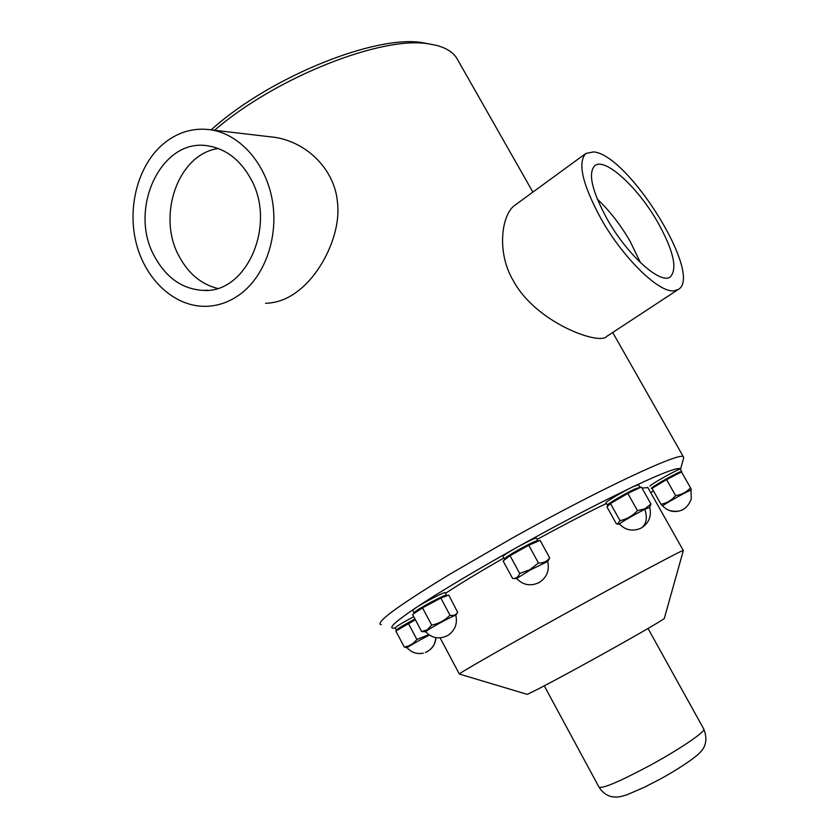 <?xml version="1.0" encoding="UTF-8"?>
<svg xmlns="http://www.w3.org/2000/svg" width="839" height="839" viewBox="0 0 839 839"><rect width="100%" height="100%" fill="white"/><g stroke="black" fill="none" stroke-linecap="round" stroke-linejoin="round"><path stroke-width="1.26" d="M458.199 60.765L456.552 57.849C452.63 51.987 445.866 47.802 436.238 45.306L428.918 43.911C382.825 35.353 276.167 76.947 214.553 130.276M267.662 136.505L275.087 137.344C308.846 142.819 334.834 171.146 337.404 201.905C341.536 232.393 321.872 273.325 297.782 291.133C287.903 298.862 277.174 302.921 265.606 303.298M381.326 624.677L380.203 624.289C377.676 620.766 400.843 604.101 449.704 574.285L511.654 538.428C600.357 488.749 681.74 450.931 683.439 456.898L683.586 458.335M515.744 204.611L515.282 204.947C501.753 213.526 496.017 251.973 513.353 280.761C535.702 322.7 599.738 345.72 606.744 336.397L670.854 294.332M395.295 627.96L392.977 628.159C388.677 627.792 396.134 621.112 415.326 608.118C439.384 592.082 473.448 571.726 517.506 547.049C549.084 529.472 578.648 513.741 606.188 499.887L633.204 486.662C663.995 472.2 679.737 466.39 680.439 469.221L680.419 469.179C680.03 467.837 648.557 485.435 650.099 486.127M653.466 490.899L650.749 492.682M536.467 538.156L536.425 538.093C534.59 538.166 528.276 541.155 517.506 547.049C508.056 552.398 503.232 555.554 503.033 556.509L504.365 558.963M638.531 484.743L633.204 486.662C623.199 491.318 604.437 502.488 606.062 502.781L607.384 505.162M413.763 616.686C402.437 622.727 396.27 626.46 395.253 627.887L396.438 630.12M445.236 592.701L445.205 592.638C445.089 591.443 422.94 602.905 415.326 608.118L412.736 610.352L414.005 612.743M647.907 487.627L641.992 488.057M606.429 503.442C586.335 513.153 563.242 525.141 537.138 539.383M503.84 557.998C479.499 571.946 460.066 583.703 445.551 593.278M505.309 559.288L504.407 559.026C504.606 558.082 509.42 554.957 518.848 549.618C529.65 543.703 535.964 540.704 537.799 540.599L537.82 540.756M510.049 555.68L519.698 573.436C518.355 577.054 515.995 578.742 512.629 578.491L503.106 560.955L510.049 555.68L528.748 545.256L540.075 540.347L549.681 557.883L548.696 559.812M519.698 573.436L529.87 569.691L538.449 563L528.748 545.256M538.995 582.591L539.078 582.56C530.647 586.503 523.158 585.171 516.593 578.564L530.154 570.048L547.668 561.48L548.842 559.571M538.449 563C543.284 563.189 547.028 561.48 549.681 557.883M608.422 505.508L607.415 505.214C605.81 504.942 624.562 493.804 634.567 489.116L639.884 487.26M610.456 503.515L620.021 520.662L617.462 524.092L616.392 523.861L606.964 506.934L610.456 503.515L627.834 493.426L641.374 486.966L650.959 504.008L649.711 507.375M627.834 493.426L637.483 510.636L645.044 508.717L650.959 504.008M620.021 520.662C626.848 519.205 632.669 515.859 637.483 510.636M617.903 524.102L619.486 524.123C617.934 524.144 635.543 513.856 644.824 509.325L649.711 507.354C651.777 516.384 648.862 523.337 640.944 528.182M652.186 488.634L651.389 488.413C649.847 487.742 681.341 470.134 681.698 471.445L681.719 471.56M690.539 487.858L681.509 471.938L666.554 479.604L652.029 488.361L660.996 504.281C666.806 503.148 671.672 500.264 675.605 495.618C681.593 494.748 686.575 492.157 690.539 487.858L691.336 489.693M666.554 479.604L675.605 495.618M660.996 504.281L662.737 506.011M662.726 506.001L662.716 505.99C661.457 505.613 690.948 489.179 690.948 490.27L691.336 489.682M397.004 630.33L396.459 630.162C397.487 628.757 403.653 625.034 414.98 618.972M415.399 619.769L395.84 631.043L404.262 647.016C409.348 646.25 413.554 643.744 416.878 639.465L428.76 634.662M429.39 635.102C420.391 639.58 406.013 647.865 407.209 647.876L404.262 647.016M416.878 639.465L408.373 623.398M414.77 613.015L414.026 612.795L416.605 610.593C424.219 605.412 446.411 593.907 446.505 595.071L446.516 595.208M447.239 635.742L448.225 635.175C455.126 630.204 457.654 623.566 455.808 615.27C455.997 614.284 435.305 625.17 428.089 629.858L425.625 631.788L421.65 631.557L412.589 614.473L422.52 607.856L440.821 598.05L448.771 595.082L457.664 612.344C456.059 615.018 453.511 615.983 449.998 615.239L440.821 598.05M421.65 631.557L427.397 629.764L431.686 625.107L422.52 607.856M455.808 615.27L457.664 612.344M431.686 625.107C438.797 623.681 444.901 620.388 449.998 615.239M459.384 674.095C456.007 674.986 500.715 649.313 559.959 616.56C624.751 580.682 683.523 549.293 683.292 550.489L683.324 550.594M459.478 674.084L526.913 694.262C525.969 695.625 554.453 680.723 590.037 661.122C628.904 639.748 664.467 619.255 664.32 618.416L664.341 618.333M429.62 44.016L422.866 42.747C377.393 34.273 272.549 75.604 213.4 127.885L211.134 129.846M241.359 293.335C230.138 301.893 218.004 306.235 204.957 306.35C174.292 306.434 145.818 279.953 136.442 243.971C126.993 208.02 137.586 166.311 162.493 144.581C177.197 132.069 193.62 127.192 211.753 129.951C240.405 134.806 265.722 163.574 272.203 199.713C278.747 235.832 265.648 274.573 241.359 293.335M154.785 256.902C166.521 278.108 182.713 289.277 203.342 290.388C246.781 293.65 277.258 224.16 250.41 178.141C240.08 159.871 226.236 149.164 208.88 146.028C161.392 136.568 127.476 209.551 154.785 256.902M217.395 288.375C201.255 284.243 188.586 273.724 179.399 256.828C156.411 216.368 177.983 153.768 218.381 148.545M673.958 290.818C659.181 292.979 623.471 258.548 601.238 219.157C582.465 184.549 577.337 162.64 585.863 153.453L593.676 151.901C628.851 154.921 703.355 275.244 678.468 289.34L673.958 290.818M607.363 219.472C627.761 255.706 661.132 285.218 670.466 276.744C677.629 268.553 673.36 250.326 657.65 222.073C637.997 187.443 604.898 156.935 594.757 165.661C587.772 173.233 591.977 191.177 607.363 219.472M597.274 199.084C609.408 210.526 620.315 224.506 629.974 241.045L640.461 262.659M644.824 509.325C647.593 517.915 646.46 524.113 641.405 527.92L640.671 528.318C632.69 531.653 625.621 530.248 619.486 524.123M683.25 509.504C675.594 513.08 668.756 511.916 662.716 505.99M427.334 651.567C432.536 648.432 435.336 643.786 435.724 637.619M544.27 685.83L598.941 787.034C602.108 789.017 618.909 781.927 649.355 765.755C679.202 749.605 705.463 731.797 703.827 729.133L703.68 728.871M683.439 456.898L612.701 332.485M532.88 192.1L456.552 57.849M680.492 469.316L683.754 457.727M537.799 540.599L536.425 538.093M537.631 541.407L537.841 540.694M516.593 578.574L513.353 578.501M539.078 582.56C546.829 577.526 549.692 570.489 547.657 561.438M639.863 487.113L638.5 484.68M639.738 487.753L639.905 487.186M681.698 471.445L680.419 469.179M681.583 472.053L681.729 471.508M668.652 510.248C679.726 513.384 687.267 509.598 691.284 498.869L690.948 490.27M407.209 647.876C411.592 652.648 416.962 654.389 423.328 653.12M425.289 652.522C431.781 649.69 435.347 644.74 435.965 637.661M446.505 595.071L445.205 592.638M446.275 596.015L446.537 595.155M425.625 631.788C432.179 638.406 439.626 639.601 447.953 635.354M683.292 550.489L647.698 487.26M459.342 674.021L440.108 637.86M664.32 618.416L683.345 550.499M598.941 787.034C603.241 793.704 608.789 797.04 615.585 797.05C617.924 797.26 621.814 796.463 627.257 794.659L644.551 787.181L658.772 779.84C676.087 770.59 694.661 758.351 700.041 752.468C706.218 746.437 707.476 738.656 703.827 729.133L648.023 628.484M422.866 42.747L428.918 43.911M275.087 137.376L211.753 129.951M207.663 290.242L203.342 290.388M515.282 204.947L585.863 153.453M671.179 294.122L678.153 289.549"/></g></svg>
